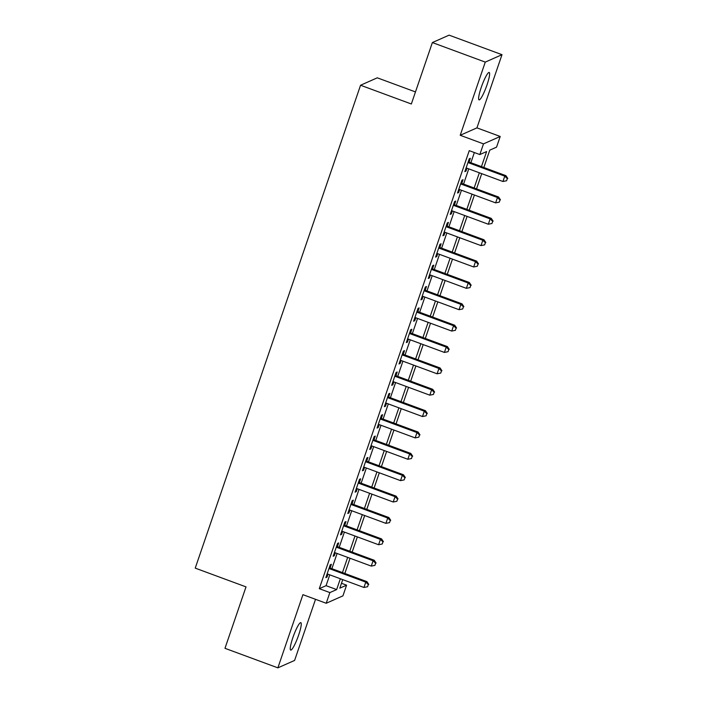 <?xml version="1.0" encoding="UTF-8"?>
<svg xmlns="http://www.w3.org/2000/svg" width="703" height="703" viewBox="0 0 703 703"><rect width="100%" height="100%" fill="white"/><g stroke="black" fill="none" stroke-linecap="round" stroke-linejoin="round"><path stroke-width="1.05" d="M298.643 635.081A14.614 2.294 110.3 0 0 300.814 622.656A14.614 2.294 110.3 0 0 292.861 637.647A14.614 2.294 110.3 0 0 290.682 650.082A14.614 2.294 110.3 0 0 298.643 635.081M487.012 84.887A14.614 2.294 110.3 0 0 489.183 72.462A14.614 2.294 110.3 0 0 481.23 87.453A14.614 2.294 110.3 0 0 479.059 99.888A14.614 2.294 110.3 0 0 487.012 84.887M341.482 583.279L346.588 585.168L342.932 595.854L326.21 603.262L329.865 592.585L336.649 589.58L340.349 578.754M415.473 91.926L377.283 77.822L360.56 85.239L195.232 568.129L246.015 586.882L224.978 648.315L277.878 667.85L294.601 660.433L315.524 599.316M360.56 85.239L411.343 103.991L432.371 42.567L449.094 35.15L501.995 54.685L485.272 62.101L460.219 135.284L483.488 143.878L500.211 136.47L496.555 147.147L489.771 150.152L483.84 167.507M460.219 135.284L476.933 127.867L501.995 54.685M476.933 127.867L500.211 136.47M432.371 42.567L485.272 62.101M330.094 568.024L331.377 564.289L330.243 564.79L325.858 577.611L326.983 577.11L327.985 574.184M337.414 546.662L338.688 542.918L337.563 543.419L333.169 556.24L334.303 555.739L335.305 552.813M344.725 525.29L346.008 521.556L344.874 522.057L340.489 534.878L341.614 534.377L342.616 531.45M352.045 503.928L353.319 500.185L352.194 500.685L347.8 513.506L348.934 513.005L349.936 510.079M359.356 482.557L360.639 478.822L359.505 479.323L355.12 492.144L356.245 491.643L357.247 488.717M366.667 461.194L367.95 457.451L366.825 457.952L362.432 470.773L363.565 470.272L364.567 467.346M373.987 439.823L375.27 436.088L374.137 436.589L369.752 449.41L370.876 448.909L371.878 445.983M381.298 418.461L382.581 414.717L381.457 415.218L377.063 428.039L378.196 427.538L379.198 424.612M388.618 397.09L389.901 393.355L388.768 393.856L384.383 406.677L385.508 406.176L386.509 403.25M395.93 375.727L397.213 371.984L396.088 372.485L391.694 385.306L392.828 384.805L393.829 381.878M403.25 354.356L404.533 350.621L403.399 351.122L399.014 363.943L400.139 363.442L401.141 360.516M410.561 332.994L411.844 329.25L410.719 329.751L406.325 342.572L407.459 342.071L408.461 339.145M417.881 311.622L419.164 307.888L418.03 308.389L413.645 321.209L414.77 320.709L415.772 317.782M425.192 290.26L426.475 286.516L425.35 287.017L420.956 299.838L422.09 299.337L423.092 296.411M432.512 268.889L433.795 265.154L432.661 265.655L428.276 278.476L429.401 277.975L430.403 275.049M439.823 247.526L441.106 243.783L439.973 244.284L435.588 257.105L436.721 256.604L437.714 253.678M447.143 226.155L448.426 222.42L447.293 222.921L442.899 235.742L444.032 235.241L445.034 232.315M454.454 204.793L455.737 201.049L454.604 201.55L450.219 214.371L451.352 213.87L452.345 210.944M461.774 183.421L463.057 179.687L461.924 180.188L457.53 193.009L458.664 192.508L459.665 189.582M481.458 166.629L486.617 151.558L479.833 154.563L469.252 150.653L319.285 588.675L326.069 585.669L329.769 574.843M331.878 568.683L337.089 553.472M339.197 547.321L344.4 532.109M346.509 525.949L351.72 510.738M353.829 504.587L359.031 489.376M361.14 483.216L366.351 468.005M368.46 461.853L373.662 446.642M375.771 440.482L380.982 425.271M383.091 419.12L388.293 403.909M390.402 397.749L395.613 382.537M397.722 376.386L402.924 361.175M405.033 355.015L410.244 339.804M412.353 333.653L417.556 318.441M419.665 312.281L424.876 297.07M426.985 290.919L432.187 275.708M434.296 269.548L439.507 254.337M441.616 248.185L446.818 232.974M448.927 226.814L454.138 211.603M456.247 205.452L461.449 190.241M463.558 184.081L468.769 168.869M470.878 162.718L474.358 152.542M469.086 162.059L470.369 158.316L469.235 158.816L464.85 171.637L465.975 171.137L466.977 168.21M326.21 603.262L302.931 594.668L277.878 667.85M319.285 588.675L329.865 592.585M479.833 154.563L483.488 143.878M342.73 579.632L339.813 588.174L346.588 585.168M481.731 173.659L476.52 188.87M474.411 195.03L469.209 210.241M467.1 216.392L461.889 231.603M459.78 237.763L454.577 252.975M452.468 259.126L447.257 274.337M445.148 280.497L439.946 295.708M437.837 301.859L432.626 317.071M430.517 323.231L425.315 338.442M423.206 344.593L417.995 359.804M415.886 365.964L410.684 381.175M408.575 387.327L403.364 402.538M401.255 408.698L396.053 423.909M393.944 430.06L388.733 445.271M386.624 451.431L381.421 466.643M379.312 472.794L374.101 488.005M371.992 494.165L366.79 509.376M364.681 515.527L359.47 530.739M357.361 536.899L352.159 552.11M350.05 558.261L344.839 573.472M342.458 572.594L347.669 557.382M349.778 551.222L354.98 536.02M357.089 529.86L362.3 514.649M364.409 508.489L369.611 493.286M371.72 487.126L376.931 471.915M379.04 465.755L384.242 450.553M386.351 444.393L391.562 429.181M393.671 423.021L398.873 407.819M400.982 401.659L406.193 386.448M408.302 380.288L413.505 365.085M415.614 358.925L420.825 343.714M422.934 337.554L428.136 322.352M430.245 316.192L435.456 300.981M437.565 294.821L442.767 279.618M444.876 273.458L450.087 258.247M452.196 252.087L457.398 236.885M459.507 230.725L464.718 215.513M466.827 209.353L472.029 194.151M474.138 187.991L479.349 172.78M326.069 585.669L336.649 589.58M465.131 170.82L465.975 171.137M457.811 192.191L458.664 192.508M450.5 213.554L451.352 213.87M443.18 234.925L444.032 235.241M435.869 256.287L436.721 256.604M428.549 277.659L429.401 277.975M421.238 299.021L422.09 299.337M413.918 320.392L414.77 320.709M406.606 341.755L407.459 342.071M399.286 363.126L400.139 363.442M391.975 384.488L392.828 384.805M384.655 405.859L385.508 406.176M377.344 427.222L378.196 427.538M370.024 448.593L370.876 448.909M362.713 469.955L363.565 470.272M355.393 491.327L356.245 491.643M348.082 512.689L348.934 513.005M340.762 534.06L341.614 534.377M333.45 555.423L334.303 555.739M326.13 576.794L326.983 577.11M467.961 162.56L504.772 176.154L502.944 181.497L466.133 167.903M468.233 161.743L505.905 175.653L504.772 176.154L507.32 178.624L506.582 180.759L507.32 178.624M507.768 178.421L505.905 175.653M502.944 181.497L506.582 180.759M460.641 183.922L497.46 197.525L495.633 202.868L458.813 189.265M460.922 183.105L498.585 197.025L497.46 197.525L500 199.995L499.271 202.13L500 199.995M500.448 199.793L498.585 197.025M495.633 202.868L499.271 202.13M453.33 205.294L490.14 218.888L488.313 224.231L451.502 210.636M453.611 204.476L491.274 218.387L490.14 218.888L492.689 221.357L491.951 223.492L492.689 221.357M493.137 221.155L491.274 218.387M488.313 224.231L491.951 223.492M446.01 226.656L482.829 240.259L481.001 245.602L444.182 231.999M446.291 225.839L483.954 239.758L482.829 240.259L485.369 242.728L484.639 244.864L485.369 242.728M485.817 242.526L483.954 239.758M481.001 245.602L484.639 244.864M438.698 248.027L475.509 261.621L473.681 266.964L436.871 253.37M438.98 247.21L476.643 261.121L475.509 261.621L478.058 264.091L477.319 266.226L478.058 264.091M478.506 263.889L476.643 261.121M473.681 266.964L477.319 266.226M431.378 269.39L468.198 282.993L466.37 288.335L429.551 274.732M431.66 268.572L469.323 282.492L468.198 282.993L470.738 285.462L470.008 287.597L470.738 285.462M471.195 285.26L469.323 282.492M466.37 288.335L470.008 287.597M424.067 290.761L460.878 304.355L459.05 309.698L422.239 296.104M424.348 289.944L462.012 303.854L460.878 304.355L463.426 306.824L462.688 308.96L463.426 306.824M463.875 306.622L462.012 303.854M459.05 309.698L462.688 308.96M416.747 312.123L453.567 325.726L451.739 331.069L414.919 317.466M417.028 311.306L454.7 325.225L453.567 325.726L456.106 328.196L455.377 330.331L456.106 328.196M456.563 327.993L454.7 325.225M451.739 331.069L455.377 330.331M409.436 333.494L446.247 347.089L444.419 352.431L407.608 338.837M409.717 332.677L447.38 346.588L446.247 347.089L448.795 349.558L448.057 351.693L448.795 349.558M449.243 349.356L447.38 346.588M444.419 352.431L448.057 351.693M402.116 354.857L438.936 368.46L437.108 373.803L400.288 360.2M402.397 354.04L440.069 367.959L438.936 368.46L441.475 370.929L440.746 373.065L441.475 370.929M441.932 370.727L440.069 367.959M437.108 373.803L440.746 373.065M394.805 376.228L431.624 389.822L429.788 395.165L392.977 381.571M395.086 375.411L432.749 389.321L431.624 389.822L434.164 392.292L433.426 394.427L434.164 392.292M434.612 392.089L432.749 389.321M429.788 395.165L433.426 394.427M387.485 397.59L424.304 411.193L422.477 416.536L385.657 402.933M387.766 396.773L425.438 410.693L424.304 411.193L426.844 413.663L426.115 415.798L426.844 413.663M427.301 413.461L425.438 410.693M422.477 416.536L426.115 415.798M380.174 418.962L416.993 432.556L415.157 437.899L378.346 424.304M380.455 418.144L418.118 432.055L416.993 432.556L419.533 435.025L418.795 437.161L419.533 435.025M419.981 434.823L418.118 432.055M415.157 437.899L418.795 437.161M372.854 440.324L409.673 453.927L407.845 459.27L371.026 445.667M373.135 439.507L410.807 453.426L409.673 453.927L412.213 456.396L411.483 458.532L412.213 456.396M412.67 456.194L410.807 453.426M407.845 459.27L411.483 458.532M365.542 461.695L402.362 475.29L400.525 480.632L363.715 467.038M365.824 460.878L403.487 474.789L402.362 475.29L404.902 477.759L404.163 479.894L404.902 477.759M405.35 477.557L403.487 474.789M400.525 480.632L404.163 479.894M358.222 483.058L395.042 496.661L393.214 502.004L356.395 488.4M358.504 482.24L396.176 496.16L395.042 496.661L397.582 499.13L396.852 501.265L397.582 499.13M398.039 498.928L396.176 496.16M393.214 502.004L396.852 501.265M350.911 504.429L387.731 518.023L385.894 523.366L349.083 509.772M351.192 503.612L388.856 517.522L387.731 518.023L390.27 520.492L389.532 522.628L390.27 520.492M390.719 520.29L388.856 517.522M385.894 523.366L389.532 522.628M343.591 525.791L380.411 539.394L378.583 544.737L341.763 531.134M343.872 524.974L381.544 538.893L380.411 539.394L382.95 541.864L382.221 543.999L382.95 541.864M383.407 541.662L381.544 538.893M378.583 544.737L382.221 543.999M336.28 547.162L373.1 560.757L371.263 566.1L334.452 552.505M336.561 546.345L374.224 560.256L373.1 560.757L375.639 563.226L374.91 565.361L375.639 563.226M376.087 563.024L374.224 560.256M371.263 566.1L374.91 565.361M328.96 568.525L365.78 582.128L363.952 587.471L327.132 573.868M329.241 567.708L366.913 581.627L365.78 582.128L368.319 584.597L367.59 586.733L368.319 584.597M368.776 584.395L366.913 581.627M363.952 587.471L367.59 586.733"/></g></svg>
